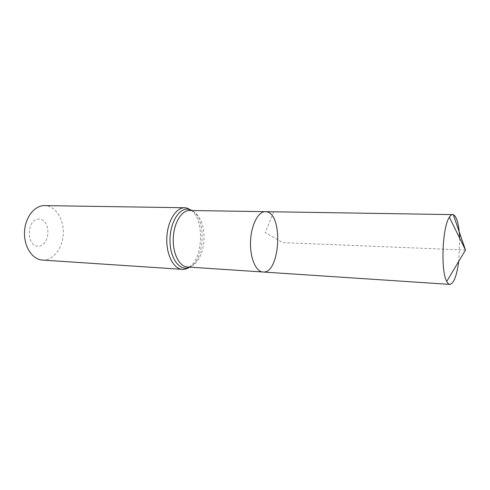 <?xml version="1.0" encoding="UTF-8"?>
<svg xmlns="http://www.w3.org/2000/svg" width="490" height="490" viewBox="0 0 490 490"><rect width="100%" height="100%" fill="white"/><g stroke="black" fill="none" stroke-linecap="round" stroke-linejoin="round"><path stroke-width="0.37" stroke-dasharray="2.45 1.84" d="M39.494 219.122C27.036 217.732 25.425 245.741 37.951 246.17C50.127 246.85 51.64 220.194 39.494 219.122M42.428 260.068C52.896 260.79 62.377 248.749 63.228 234.6C64.233 220.463 56.46 206.896 46.048 205.702L44.651 205.61M265.384 211.662L266.327 211.747C283.594 213.573 280.231 274.118 262.922 271.999M459.694 238.22L458.75 261.341M465.5 250.035L282.791 242.593L265.255 232.64L273.677 211.858L453.287 214.62M187.296 266.989C195.584 267.552 203.166 254.959 203.969 240.314C204.887 225.688 198.879 211.735 190.647 210.584L189.599 210.498M191.517 210.48L185.98 207.846L184.755 207.748M182.243 269.341C184.644 269.476 186.96 268.753 189.207 267.166M189.269 267.117C203.056 258.212 204.587 220.531 191.578 210.529M189.63 267.142L189.991 266.958C204.9 260.061 206.578 218.834 192.282 210.749L191.939 210.535M189.704 267.148L189.391 267.13M191.7 210.529L192.007 210.535"/><path stroke-width="0.73" d="M266.327 211.747C283.594 213.573 280.231 274.118 262.922 271.999C255.78 271.736 249.827 257.569 250.537 241.276C251.156 224.977 258.242 211.343 265.384 211.662L266.327 211.747M182.243 269.341C173.485 268.961 166.073 254.463 166.808 237.864C167.427 221.253 175.996 207.411 184.755 207.748L44.651 205.61C34.612 205.286 25.027 217.444 24.5 232.064C23.839 246.672 32.401 259.571 42.428 260.068L182.243 269.341C184.363 269.58 186.843 268.851 189.704 267.148M265.384 211.662L189.599 210.498C181.625 210.186 173.846 222.907 173.282 238.128C172.609 253.342 179.322 266.652 187.296 266.989L262.922 271.999C255.78 271.736 249.827 257.569 250.537 241.276C251.156 224.977 258.242 211.343 265.384 211.662L453.287 214.62C456.821 216.562 458.959 224.426 459.694 238.22M458.75 261.341C456.796 275.619 453.905 283.3 450.065 284.39L449.869 284.39C448.754 284.31 447.713 283.33 446.745 281.444C440.553 271.148 442.36 226.968 449.367 217.205C450.482 215.41 451.602 214.516 452.717 214.528M453.287 214.62L465.5 250.035L449.367 217.205M191.939 210.535L188.307 209.212C178.924 207.515 169.454 223.581 170.012 241.546C170.385 259.547 180.485 271.962 189.63 267.142M184.755 207.748L186.77 207.981L192.007 210.535M189.391 267.13L187.296 266.989M191.7 210.529L189.599 210.498M262.922 271.999L449.869 284.39M465.5 250.035L446.745 281.444"/></g></svg>
